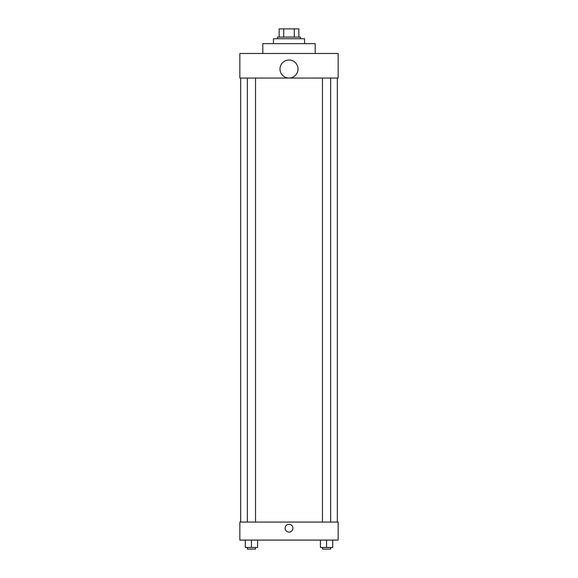 <?xml version="1.0" encoding="UTF-8"?>
<svg xmlns="http://www.w3.org/2000/svg" width="578" height="578" viewBox="0 0 578 578"><rect width="100%" height="100%" fill="white"/><g stroke="black" fill="none" stroke-linecap="round" stroke-linejoin="round"><path stroke-width="0.87" d="M283.719 37.093L283.719 28.9L279.167 28.9L279.167 37.093L279.167 28.9M283.719 28.9L298.833 28.9L298.833 37.093M294.281 37.093L294.281 28.9M277.534 38.733L277.534 37.093L300.466 37.093L300.466 38.733M304.563 43.646L304.563 38.733L273.437 38.733L273.437 43.646M315.212 53.479L315.212 43.646L262.788 43.646L262.788 53.479M239.848 53.479L338.152 53.479L338.152 78.052L239.848 78.052L239.848 53.479M279.99 69.013A9.01 9.01 0 0 0 293.508 76.816A9.01 9.01 0 0 0 293.508 61.21A9.01 9.01 0 0 0 279.99 69.013M240.665 522.064L240.665 78.052M322.459 78.052L322.459 522.064M247.348 522.064L247.348 78.052M239.848 522.064L338.152 522.064L338.152 540.09L239.848 540.09L239.848 522.064M289 532.1A3.894 3.894 0 0 1 285.633 526.262A3.894 3.894 0 0 1 292.367 526.262A3.894 3.894 0 0 1 289 532.1M320.407 540.09L320.407 547.46L332.697 547.46L332.697 540.09L332.697 547.46M326.556 547.46L326.556 540.09M330.652 547.46L330.652 549.1L322.459 549.1L322.459 547.46M245.303 540.09L245.303 547.46L257.593 547.46L257.593 540.09L257.593 547.46M251.444 547.46L251.444 540.09M255.541 547.46L255.541 549.1L247.348 549.1L247.348 547.46M337.335 522.064L337.335 78.052M330.652 78.052L330.652 522.064M255.541 522.064L255.541 78.052"/></g></svg>
